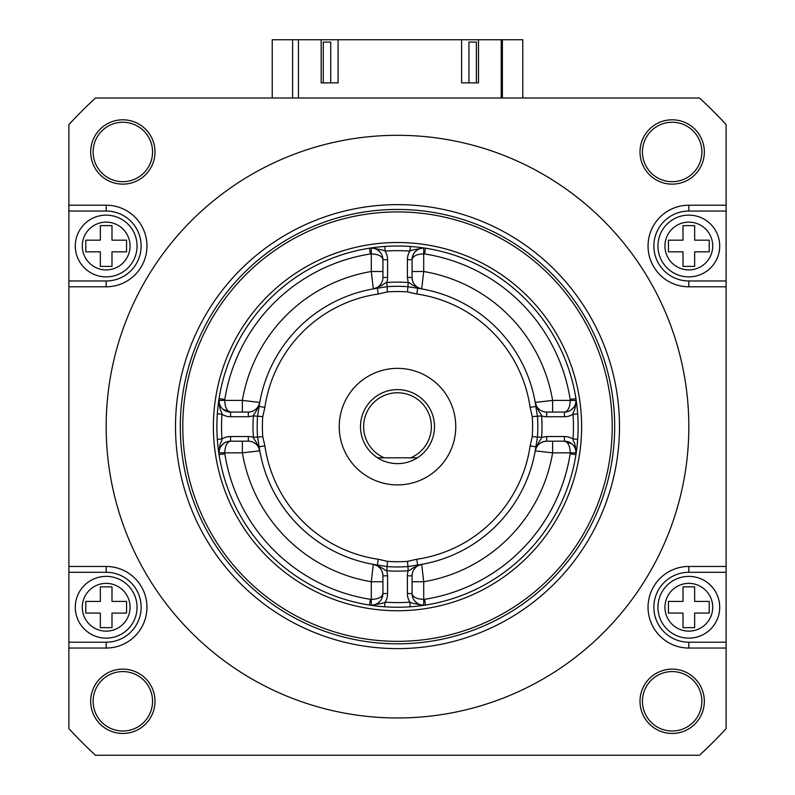 <?xml version="1.0" encoding="UTF-8"?>
<svg xmlns="http://www.w3.org/2000/svg" width="795" height="795" viewBox="0 0 795 795"><rect width="100%" height="100%" fill="white"/><g stroke="black" fill="none" stroke-linecap="round" stroke-linejoin="round"><path stroke-width="1.19" d="M262.767 416.61L257.56 416.222L259.12 406.503A139.84 139.84 0 0 1 377.367 288.257L387.085 286.697L387.473 291.904A135.1 135.1 0 0 1 407.527 291.904L416.789 294.021A134.007 134.007 0 0 1 530.116 407.338L535.88 406.503L537.44 416.222L532.233 416.61A135.1 135.1 0 0 1 532.233 436.664L530.116 445.925A134.007 134.007 0 0 1 416.789 559.243L417.633 565.016L407.915 566.567L407.527 561.359A135.1 135.1 0 0 1 387.473 561.359L378.211 559.243A134.007 134.007 0 0 1 264.884 445.925L259.12 446.76L257.56 437.051L262.767 436.664A135.1 135.1 0 0 1 262.767 416.61L264.884 407.338A134.007 134.007 0 0 1 378.211 294.021L387.473 291.904M535.88 406.503A139.84 139.84 0 0 0 417.633 288.257L407.915 286.697L408.223 282.533A144.501 144.501 0 0 0 386.777 282.533C383.021 283.457 386.052 284.431 373.302 288.903L373.342 288.893M374.684 288.665L375.846 288.486L374.684 288.674M259.349 404.973L259.538 403.81M257.56 416.222L253.396 415.904A144.501 144.501 0 0 0 253.396 437.359L257.56 437.051A140.327 140.327 0 0 1 257.56 416.222M218.913 453.657L219.062 454.641C219.41 440.221 221.785 443.203 221.974 438.989A175.963 175.963 0 0 1 221.974 414.274C221.785 410.071 219.4 413.032 219.062 398.603L224.816 399.507A5.823 5.823 -73.5 0 0 224.746 400.412C224.985 407.348 226.923 411.234 230.58 412.068L248.298 412.068A11.657 11.657 0 0 0 259.776 402.429C255.304 415.179 254.33 412.158 253.396 415.904L248.318 416.729M217.323 439.317L221.974 438.989A16.317 16.317 0 0 1 230.58 436.534L248.298 436.534A16.317 16.317 0 0 1 253.396 437.359C254.33 441.106 255.294 438.085 259.776 450.835L259.766 450.785M387.473 561.359L387.085 566.567L377.367 565.016A139.84 139.84 0 0 1 259.12 446.76M375.836 564.778L374.684 564.599M387.085 566.567L386.777 570.731A144.501 144.501 0 0 0 408.223 570.731L407.915 566.567A140.327 140.327 0 0 1 387.085 566.567M370.381 599.311A5.823 5.823 -175.7 0 0 371.285 599.38C378.221 599.152 382.107 597.214 382.932 593.557L382.932 575.838A11.657 11.657 0 0 0 373.302 564.361C386.042 568.832 383.031 569.806 386.777 570.731L387.592 575.819L387.592 593.557A16.317 16.317 0 0 1 385.138 602.163C384.462 602.878 379.841 603.902 371.285 605.253L369.476 605.065A11.657 11.657 0 0 0 371.285 605.214A11.657 11.657 -175.7 0 1 369.476 605.065L370.381 599.311A174.801 174.801 0 0 1 224.816 453.756A5.823 5.823 -110.2 0 1 224.746 452.852C225.094 445.776 227.042 441.891 230.58 441.195A11.657 11.657 0 0 0 219.062 454.661L219.062 454.661A11.657 11.657 -110.2 0 1 218.923 452.852L242.386 452.852L259.776 450.835A11.657 11.657 0 0 0 248.298 441.195L230.58 441.195L226.873 441.801M412.068 581.751L423.715 581.751L421.698 564.361A11.657 11.657 0 0 0 412.068 575.838L412.068 593.557A11.657 11.657 0 0 0 425.524 605.065L423.715 605.253C415.159 603.902 410.538 602.878 409.862 602.163A16.317 16.317 0 0 1 407.408 593.557L407.408 575.838A16.317 16.317 0 0 1 408.223 570.731C411.979 569.806 408.948 568.832 421.698 564.361L421.658 564.37M532.233 436.664L537.44 437.051L535.88 446.76A139.84 139.84 0 0 1 417.633 565.016M535.651 448.291L535.462 449.453M552.614 412.068L552.614 400.412L535.224 402.429A11.657 11.657 0 0 0 546.702 412.068L564.42 412.068A11.657 11.657 0 0 0 575.938 398.603C575.59 413.042 573.215 410.061 573.026 414.274A16.317 16.317 0 0 1 564.42 416.729L546.702 416.729A16.317 16.317 0 0 1 541.604 415.904L537.44 416.222A140.327 140.327 0 0 1 537.44 437.051L541.604 437.359A144.501 144.501 0 0 0 541.604 415.914C540.67 412.158 539.706 415.179 535.224 402.429L535.234 402.479M546.702 436.534L546.702 441.195A11.657 11.657 0 0 0 535.224 450.835C539.696 438.085 540.67 441.106 541.604 437.359L546.682 436.534L564.42 436.534L564.42 441.195L546.702 441.195A11.657 11.657 0 0 0 535.224 450.835L552.614 452.852L570.254 452.852C570.015 445.916 568.077 442.03 564.42 441.195L571.814 443.849M535.462 403.82L535.651 404.983M419.164 288.486L420.316 288.674M382.932 271.512L371.285 271.512L373.302 288.903A11.657 11.657 0 0 0 382.932 277.425L382.932 259.707A11.657 11.657 0 0 0 369.476 248.199L371.285 248.02C379.841 249.362 384.462 250.385 385.138 251.101A175.963 175.963 0 0 1 409.862 251.101C410.538 250.385 415.159 249.362 423.715 248.02A11.657 11.657 0 0 0 412.068 259.707L412.068 277.425A11.657 11.657 0 0 0 421.698 288.903C408.958 284.431 411.969 283.457 408.223 282.533L407.408 277.445M382.932 277.425L387.592 277.425A16.317 16.317 0 0 1 386.777 282.533L387.085 286.697A140.327 140.327 0 0 1 407.915 286.697L407.527 291.904M387.592 277.425L387.592 259.707A16.317 16.317 0 0 0 385.138 251.101L384.81 246.46M384.74 246.46L382.663 246.619M380.646 246.798L378.48 247.016M377.774 247.086L376.522 247.235M374.902 247.424L374.157 247.523M373.551 247.603L372.388 247.762M371.434 247.901L370.162 248.09M370.48 248.04L369.496 248.199A11.657 11.657 0.1 0 1 371.285 248.06L371.285 253.883C378.36 254.231 382.246 256.169 382.932 259.707L382.325 256M413.201 254.698L412.068 259.707L407.408 259.707A16.317 16.317 0 0 1 409.862 251.101L410.419 246.47M414.394 246.798L416.57 247.016M417.981 247.175L418.508 247.235M420.108 247.434L421.479 247.613M424.5 248.04L425.166 248.139M412.068 259.707C412.893 256.06 416.779 254.112 423.715 253.883L423.715 248.06L425.524 248.199A11.657 11.657 0 0 0 423.715 248.06L422.026 248.179M421.946 248.189L419.8 248.736M418.647 249.213L417.673 249.749M417.276 249.998L415.556 251.399M414.712 252.313L413.798 253.605M410.26 606.804L412.337 606.645M414.354 606.466L416.52 606.247M417.226 606.178L418.478 606.029M420.098 605.84L420.843 605.74M421.449 605.661L422.612 605.502M423.566 605.363L424.838 605.174M424.52 605.224L425.504 605.075M577.677 413.947L573.026 414.274A175.963 175.963 0 0 1 573.026 438.989L577.677 439.317L577.11 445.707M576.961 447.118L576.902 447.645M576.703 449.235L576.524 450.616M576.097 453.637L575.987 454.293M577.667 413.867L577.518 411.909M577.339 409.783L577.12 407.616M577.041 406.911L576.902 405.659M576.703 404.039L576.614 403.294M576.524 402.677L576.365 401.525M576.087 399.607L575.938 398.623M397.5 607.251A180.624 180.624 0 0 0 578.124 426.637A180.624 180.624 0 0 0 397.5 246.013A180.624 180.624 0 0 0 216.876 426.637A180.624 180.624 0 0 0 397.5 607.251A180.624 180.624 0 0 0 578.124 426.637A180.624 180.624 0 0 0 397.5 246.013M217.671 409.733L217.89 407.557M218.039 406.146L218.098 405.619M218.297 404.029L218.476 402.687M218.903 399.627L219.013 398.971M217.343 439.575L217.482 441.354M217.661 443.481L217.88 445.647M217.959 446.363L218.098 447.615M218.297 449.225L218.386 449.97M218.476 450.586L218.635 451.749M380.606 606.466L378.43 606.247M377.019 606.088L376.492 606.029M374.892 605.84L373.521 605.661M370.5 605.224L369.834 605.124M380.596 252.711L377.893 250.117M376.75 249.421L374.634 248.547M372.766 248.149L371.285 248.06A11.657 11.657 0.1 0 0 369.476 248.199A180.624 180.624 0 0 0 219.062 398.603A11.657 11.657 0 0 0 230.58 412.068L230.58 416.729L248.298 416.729L248.298 412.068A11.657 11.657 0 0 0 259.776 402.429L242.386 400.412L218.923 400.412L219.052 402.111M219.062 402.181L219.599 404.337M220.086 405.48L220.613 406.464M220.871 406.861L222.262 408.58M223.186 409.425L230.58 412.068A11.657 11.657 0 0 1 219.062 398.603A180.624 180.624 0 0 1 369.476 248.199L370.381 253.953A5.823 5.823 0.1 0 1 371.285 253.883L371.285 271.512A157.321 157.321 0 0 0 242.386 400.412L242.386 412.068M230.58 416.729A16.317 16.317 0 0 1 221.974 414.274L217.343 413.718M223.584 443.531L220.98 446.234M220.285 447.376L219.42 449.503M219.023 451.361L218.923 452.852A11.657 11.657 -110.2 0 0 219.062 454.661L224.816 453.756M387.592 575.838L382.932 575.838A11.657 11.657 0 0 0 373.302 564.361L371.285 581.751L371.285 605.214L372.974 605.084M373.054 605.075L375.2 604.528M376.353 604.051L377.327 603.514M377.724 603.266L379.444 601.865M380.288 600.95L381.203 599.659M381.799 598.565L382.932 593.557L387.592 593.557M371.285 605.214A11.657 11.657 0 0 0 382.932 593.557A11.657 11.657 0 0 1 369.476 605.065L369.536 605.075M384.581 606.794L385.138 602.163A175.963 175.963 0 0 0 409.862 602.163L410.19 606.814M552.614 441.195L552.614 452.852A157.321 157.321 0 0 1 423.715 581.751L423.715 599.38C416.64 599.032 412.754 597.095 412.068 593.557L412.675 597.264M414.404 600.553L417.107 603.147M418.25 603.842L420.366 604.717M422.224 605.114L423.715 605.214L423.715 599.38A5.823 5.823 175.4 0 0 424.619 599.311L425.524 605.065A11.657 11.657 175.4 0 1 423.715 605.214A11.657 11.657 175.4 0 0 425.524 605.065L423.715 605.214M564.42 436.534A16.317 16.317 0 0 1 573.026 438.989C573.215 443.203 575.6 440.231 575.938 454.661L570.184 453.756A5.823 5.823 -85.9 0 0 570.254 452.852L576.077 452.852L575.948 451.163M575.938 451.083L575.401 448.927M574.914 447.784L574.388 446.81M574.129 446.412L572.738 444.683M575.938 454.661A11.657 11.657 0 0 0 564.42 441.195A11.657 11.657 0 0 1 575.938 454.661L575.948 454.591M407.408 259.707L407.408 277.425L412.068 277.425A11.657 11.657 0 0 0 421.698 288.903L423.715 271.512L423.715 253.883A5.823 5.823 -173.2 0 1 424.619 253.953A174.801 174.801 0 0 1 570.184 399.507L575.938 398.603A11.657 11.657 -94.1 0 1 576.077 400.412L570.254 400.412C569.906 407.487 567.958 411.373 564.42 412.068L568.127 411.462M571.416 409.733L574.02 407.03M574.715 405.887L575.58 403.771M575.978 401.902L576.077 400.412A11.657 11.657 -94.1 0 0 575.938 398.603M397.5 648.621A221.994 221.994 0 0 1 175.506 426.637A221.994 221.994 0 0 1 397.5 204.643A221.994 221.994 0 0 1 619.494 426.637A221.994 221.994 0 0 1 397.5 648.621M397.5 717.965A291.328 291.328 0 0 0 688.828 426.637A291.328 291.328 0 0 0 397.5 135.309A291.328 291.328 0 0 0 106.172 426.637A291.328 291.328 0 0 0 397.5 717.965M68.887 566.467L68.887 286.796L106.172 286.796A40.783 40.783 0 0 0 146.956 246.013A40.783 40.783 0 0 0 106.172 205.219L68.887 205.219L68.887 124.626A446.313 446.313 0 0 1 95.499 98.014L699.501 98.014A446.313 446.313 0 0 1 726.113 124.626L726.113 205.219L688.828 205.219A40.783 40.783 0 0 0 648.044 246.013A40.783 40.783 0 0 0 688.828 286.796L726.113 286.796L726.113 566.467L688.828 566.467A40.783 40.783 0 0 0 648.044 607.251A40.783 40.783 0 0 0 688.828 648.044L726.113 648.044L726.113 728.637A446.313 446.313 0 0 1 699.501 755.25L95.499 755.25A446.313 446.313 0 0 1 68.887 728.637L68.887 648.044L106.172 648.044A40.783 40.783 0 0 0 146.956 607.251A40.783 40.783 0 0 0 106.172 566.467L68.887 566.467L68.887 572.301L106.172 572.301L106.172 566.467M122.837 669.132A32.158 32.158 0 0 0 90.67 701.299A32.158 32.158 0 0 0 122.837 733.457A32.158 32.158 0 0 0 154.995 701.299A32.158 32.158 0 0 0 122.837 669.132M672.163 669.132A32.158 32.158 0 0 0 640.005 701.299A32.158 32.158 0 0 0 672.163 733.457A32.158 32.158 0 0 0 704.33 701.299A32.158 32.158 0 0 0 672.163 669.132M672.163 119.806A32.158 32.158 0 0 0 640.005 151.974A32.158 32.158 0 0 0 672.163 184.132A32.158 32.158 0 0 0 704.33 151.974A32.158 32.158 0 0 0 672.163 119.806M122.837 119.806A32.158 32.158 0 0 0 90.67 151.974A32.158 32.158 0 0 0 122.837 184.132A32.158 32.158 0 0 0 154.995 151.974A32.158 32.158 0 0 0 122.837 119.806M68.887 205.219L68.887 211.053L106.172 211.053L106.172 205.219M106.172 286.796L106.172 280.973L68.887 280.973L68.887 211.053M68.887 280.973L68.887 286.796M106.172 648.044L106.172 642.211L68.887 642.211L68.887 572.301M68.887 642.211L68.887 648.044M122.837 731.012A29.713 29.713 0 0 0 152.551 701.299A29.713 29.713 0 0 0 122.837 671.576A29.713 29.713 0 0 0 93.124 701.299A29.713 29.713 0 0 0 122.837 731.012M726.113 648.044L726.113 642.211L688.828 642.211L688.828 648.044M688.828 566.467L688.828 572.301L726.113 572.301L726.113 642.211M726.113 572.301L726.113 566.467M726.113 286.796L726.113 280.973L688.828 280.973L688.828 286.796M688.828 205.219L688.828 211.053L726.113 211.053L726.113 280.973M726.113 211.053L726.113 205.219M688.828 572.301A34.96 34.96 0 0 0 653.868 607.251A34.96 34.96 0 0 0 688.828 642.211M688.828 638.137A30.876 30.876 0 0 0 719.704 607.251A30.876 30.876 0 0 0 688.828 576.375A30.876 30.876 0 0 0 657.942 607.251A30.876 30.876 0 0 0 688.828 638.137M668.436 601.427L668.436 613.084L683.004 613.084L683.004 627.653L694.651 627.653L694.651 613.084L709.219 613.084L709.219 601.427L694.651 601.427L694.651 586.859L683.004 586.859L683.004 601.427L668.436 601.427M688.828 211.053A34.96 34.96 0 0 0 653.868 246.013A34.96 34.96 0 0 0 688.828 280.973M688.828 276.889A30.876 30.876 0 0 0 719.704 246.013A30.876 30.876 0 0 0 688.828 215.127A30.876 30.876 0 0 0 657.942 246.013A30.876 30.876 0 0 0 688.828 276.889M694.651 240.179L694.651 225.621L683.004 225.621L683.004 240.179L668.436 240.179L668.436 251.836L683.004 251.836L683.004 266.404L694.651 266.404L694.651 251.836L709.219 251.836L709.219 240.179L694.651 240.179M672.163 181.687A29.713 29.713 0 0 0 701.876 151.974A29.713 29.713 0 0 0 672.163 122.251A29.713 29.713 0 0 0 642.449 151.974A29.713 29.713 0 0 0 672.163 181.687M122.837 181.687A29.713 29.713 0 0 0 152.551 151.974A29.713 29.713 0 0 0 122.837 122.251A29.713 29.713 0 0 0 93.124 151.974A29.713 29.713 0 0 0 122.837 181.687M672.163 731.012A29.713 29.713 0 0 0 701.876 701.299A29.713 29.713 0 0 0 672.163 671.576A29.713 29.713 0 0 0 642.449 701.299A29.713 29.713 0 0 0 672.163 731.012M272.228 98.014L272.228 39.75L292.62 39.75L292.62 98.014M502.38 98.014L502.38 39.75L522.772 39.75L522.772 98.014M502.38 39.75L478.491 39.75L478.491 82.869L461.597 82.869L461.597 39.75L338.074 39.75L338.074 82.869L321.17 82.869L321.17 39.75L292.62 39.75M106.172 280.973A34.96 34.96 0 0 0 141.132 246.013A34.96 34.96 0 0 0 106.172 211.053M106.172 276.889A30.876 30.876 0 0 0 137.058 246.013A30.876 30.876 0 0 0 106.172 215.127A30.876 30.876 0 0 0 75.296 246.013A30.876 30.876 0 0 0 106.172 276.889M126.564 251.836L126.564 240.179L111.996 240.179L111.996 225.621L100.349 225.621L100.349 240.179L85.78 240.179L85.78 251.836L100.349 251.836L100.349 266.404L111.996 266.404L111.996 251.836L126.564 251.836M106.172 642.211A34.96 34.96 0 0 0 141.132 607.251A34.96 34.96 0 0 0 106.172 572.301M106.172 638.137A30.876 30.876 0 0 0 137.058 607.251A30.876 30.876 0 0 0 106.172 576.375A30.876 30.876 0 0 0 75.296 607.251A30.876 30.876 0 0 0 106.172 638.137M111.996 627.653L111.996 613.084L126.564 613.084L126.564 601.427L111.996 601.427L111.996 586.859L100.349 586.859L100.349 601.427L85.78 601.427L85.78 613.084L100.349 613.084L100.349 627.653L111.996 627.653M378.211 294.021L377.367 288.257M417.633 288.257L416.789 294.021M530.116 407.338L532.233 416.61M535.88 446.76L530.116 445.925M416.789 559.243L407.527 561.359M377.367 565.016L378.211 559.243M264.884 445.925L262.767 436.664M259.12 406.503L264.884 407.338M397.5 368.363A58.264 58.264 0 0 0 339.236 426.637A58.264 58.264 0 0 0 397.5 484.9A58.264 58.264 0 0 0 455.764 426.637A58.264 58.264 0 0 0 397.5 368.363M397.5 389.63A36.997 36.997 0 0 0 377.565 457.801A36.997 36.997 0 0 1 397.5 389.63A36.997 36.997 0 0 1 417.435 457.801A36.997 36.997 0 0 0 397.5 389.63M410.767 457.801L417.435 457.801A36.997 36.997 0 0 1 377.565 457.801L384.233 457.801A33.877 33.877 0 0 1 397.5 392.76A33.877 33.877 0 0 1 410.767 457.801L384.233 457.801M415.686 457.801L379.324 457.801M501.208 98.014L501.208 39.75M298.453 39.75L298.453 98.014M321.17 39.75L338.074 39.75M461.597 39.75L478.491 39.75M468.931 82.869L468.931 42.085L476.394 42.085L476.394 82.869M323.267 82.869L323.267 42.085L330.73 42.085L330.73 82.869M387.592 259.707L382.932 259.707M224.816 399.507A174.801 174.801 0 0 1 370.381 253.953M259.776 450.835A11.657 11.657 0 0 0 248.298 441.195L248.298 436.534M230.58 436.534L230.58 441.195M382.932 581.751L371.285 581.751A157.321 157.321 0 0 1 242.386 452.852L242.386 441.195M421.698 564.361A11.657 11.657 0 0 0 412.068 575.838L407.408 575.838M407.408 593.557L412.068 593.557M570.184 453.756A174.801 174.801 0 0 1 424.619 599.311M535.224 402.429A11.657 11.657 0 0 0 546.702 412.068L546.702 416.729M564.42 416.729L564.42 412.068M412.068 271.512L423.715 271.512A157.321 157.321 0 0 1 552.614 400.412L570.254 400.412A5.823 5.823 -94.1 0 0 570.184 399.507M425.464 248.189L424.619 253.953M397.5 242.515A184.122 184.122 0 0 0 213.378 426.637A184.122 184.122 0 0 0 397.5 610.749A184.122 184.122 0 0 0 581.622 426.637A184.122 184.122 0 0 0 397.5 242.515M397.5 211.917A214.72 214.72 0 0 1 612.22 426.637A214.72 214.72 0 0 1 397.5 641.346A214.72 214.72 0 0 1 182.78 426.637A214.72 214.72 0 0 1 397.5 211.917M397.5 643.821A217.184 217.184 0 0 1 180.316 426.637A217.184 217.184 0 0 1 397.5 209.443A217.184 217.184 0 0 1 614.684 426.637A217.184 217.184 0 0 1 397.5 643.821M688.828 631.141A23.89 23.89 0 0 1 664.938 607.251A23.89 23.89 0 0 1 688.828 583.371A23.89 23.89 0 0 1 712.718 607.251A23.89 23.89 0 0 1 688.828 631.141M688.828 269.903A23.89 23.89 0 0 1 664.938 246.013A23.89 23.89 0 0 1 688.828 222.123A23.89 23.89 0 0 1 712.718 246.013A23.89 23.89 0 0 1 688.828 269.903M106.172 269.903A23.89 23.89 0 0 1 82.282 246.013A23.89 23.89 0 0 1 106.172 222.123A23.89 23.89 0 0 1 130.062 246.013A23.89 23.89 0 0 1 106.172 269.903M106.172 631.141A23.89 23.89 0 0 1 82.282 607.251A23.89 23.89 0 0 1 106.172 583.371A23.89 23.89 0 0 1 130.062 607.251A23.89 23.89 0 0 1 106.172 631.141M380.815 246.778L379.97 246.857M418.041 247.185L417.504 247.116M416.411 247.007L415.894 246.947M413.629 246.728L412.993 246.679M382.793 257.898L382.107 255.394M380.974 253.247L379.911 251.886M379.483 251.429L378.817 250.823M377.734 250.008L376.323 249.203M375.459 248.835L374.246 248.438M373.521 248.279L371.305 248.06M259.776 402.429C258.226 408.431 254.4 411.641 248.298 412.068M217.731 444.166L217.651 443.372M218.049 406.086L217.989 406.633M217.87 407.726L217.82 408.242M217.601 410.508L217.542 411.144M228.771 441.344L226.257 442.03M224.111 443.153L222.749 444.216M222.302 444.653L221.696 445.309M220.871 446.392L220.076 447.804M219.698 448.668L219.311 449.891M219.142 450.616L218.923 452.832M373.302 564.361C379.304 565.901 382.514 569.727 382.932 575.838M414.185 606.486L415.03 606.406M376.959 606.088L377.496 606.148M378.589 606.267L379.106 606.317M381.371 606.535L382.007 606.595M412.208 595.366L412.893 597.88M414.026 600.016L415.089 601.388M415.517 601.835L416.183 602.441M417.266 603.256L418.677 604.061M419.541 604.438L420.754 604.826M421.479 604.995L423.695 605.214M535.224 450.835C536.774 444.832 540.6 441.623 546.702 441.195M577.269 409.107L577.349 409.892M576.951 447.178L577.011 446.631M577.13 445.538L577.18 445.021M577.399 442.765L577.458 442.129M566.229 411.929L568.743 411.234M570.889 410.111L572.251 409.047M572.698 408.62L573.304 407.954M574.129 406.871L574.924 405.46M575.302 404.595L575.689 403.373M575.858 402.658L576.077 400.441M421.698 288.903C415.696 287.363 412.486 283.537 412.068 277.425"/></g></svg>
